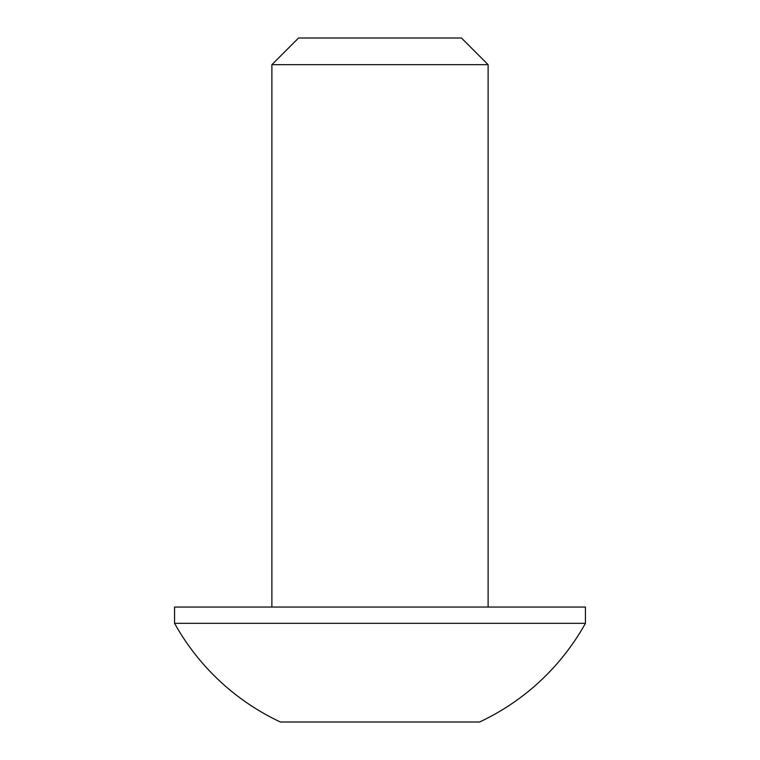 <?xml version="1.0" encoding="UTF-8"?>
<svg xmlns="http://www.w3.org/2000/svg" width="760" height="760" viewBox="0 0 760 760"><rect width="100%" height="100%" fill="white"/><g stroke="black" fill="none" stroke-linecap="round" stroke-linejoin="round"><path stroke-width="1.14" d="M585.428 623.314A235.039 235.039 0 0 1 479.588 722L280.411 722A235.039 235.039 0 0 1 174.572 623.314L585.428 623.314L585.428 607.05L174.572 607.05L174.572 623.314M271.88 64.676L298.556 38L461.443 38L488.119 64.676L271.88 64.676L271.88 607.05M488.119 64.676L488.119 607.05M308.864 722L451.136 722"/></g></svg>
